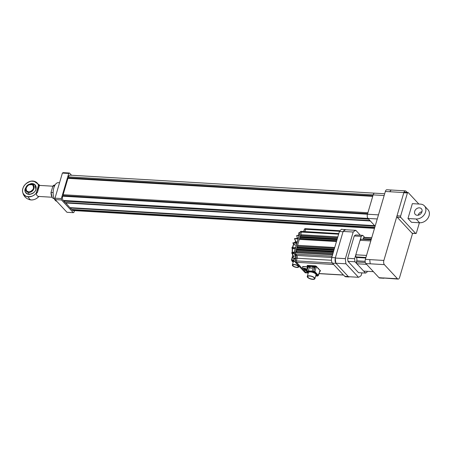 <?xml version="1.0" encoding="UTF-8"?>
<svg xmlns="http://www.w3.org/2000/svg" width="452" height="452" viewBox="0 0 452 452"><rect width="100%" height="100%" fill="white"/><g stroke="black" fill="none" stroke-linecap="round" stroke-linejoin="round"><path stroke-width="0.68" d="M56.794 201.343A9.39 4.616 -86.6 0 1 53.85 187.8A9.39 4.616 -86.6 0 1 58.336 182.659L59.557 182.732M374.635 193.162L69.874 175.15A3.13 1.537 93.4 0 0 68.376 176.862L68.472 177.941L67.936 178.348L63.122 194.716L63.218 195.795L62.681 196.202A3.13 1.537 93.4 0 0 63.173 200.405L367.956 218.418L375.143 226.158L70.275 208.044L71.569 209.44L374.787 227.362M63.122 194.716L367.9 212.728L372.719 196.366L67.936 178.348M384.155 195.53L373.154 194.874A3.13 1.537 -86.6 0 1 374.651 193.162A3.13 1.537 93.4 0 0 373.154 194.874L367.465 214.22L62.681 196.202M367.465 214.22A3.13 1.537 93.4 0 0 367.956 218.418A3.13 1.537 -86.6 0 1 367.465 214.22L378.465 214.869M63.788 200.439L63.873 201.157L65.167 202.552L369.945 220.565L368.651 219.169L63.873 201.157M370.148 220.779L65.602 202.773L69.907 207.632M65.551 202.965L370.335 220.977L374.668 225.65L69.89 207.632L374.674 225.65M70.326 207.858L374.866 225.859L70.275 208.044M72.184 209.474L72.269 210.191A3.13 1.537 93.4 0 0 72.908 210.53L374.493 228.356M374.584 228.062L72.269 210.191M373.154 194.874L68.376 176.862M74.507 210.621L74.038 212.214L73.326 212.677L61.517 199.965L55.167 199.592L55.003 198.191L62.393 173.088L63.105 172.63L69.455 173.003L71.54 175.246M73.326 212.677L66.975 212.299L55.167 199.592M55.003 198.191L61.353 198.569L68.744 173.461L62.393 173.088M61.353 198.569L61.517 199.965M69.455 173.003L68.744 173.461M407.06 192.343L405.986 191.185A3.13 1.537 93.4 0 0 405.354 190.851L391.2 190.015L389.703 191.727L385.353 191.473L365.374 259.346L366.504 255.425L355.797 254.792A16.905 8.311 93.4 0 0 355.803 256.883L356.34 257.459A2.503 1.232 -86.6 0 1 356.73 260.821L356.396 261.957A16.905 8.311 93.4 0 0 356.848 263.759L363.668 271.098L373.414 271.675M365.866 263.55A3.13 1.537 -86.6 0 1 365.374 259.346L369.73 259.606L370.216 263.804L365.866 263.55L378.985 277.669L398.127 279.099A3.13 1.537 93.4 0 0 399.624 277.381L412.614 233.243M385.353 191.473A3.13 1.537 -86.6 0 1 386.85 189.755L391.189 190.015M383.957 278.257L379.623 278.003A3.13 1.537 -86.6 0 1 378.985 277.669M405.354 190.851A3.13 1.537 93.4 0 0 403.856 192.563L383.878 260.442A3.13 1.537 93.4 0 0 384.369 264.64L397.489 278.76A3.13 1.537 93.4 0 0 398.127 279.099M421.982 211.677A4.175 3.288 -42.9 0 0 418.19 215.118A4.175 3.288 -42.9 0 0 418.162 215.22M414.693 211.35A4.175 3.288 -42.9 0 0 415.264 214.406A4.175 3.288 -42.9 0 0 418.959 214.988A4.175 3.288 -42.9 0 0 421.948 211.779A4.175 3.288 -42.9 0 0 421.383 208.722A4.175 3.288 -42.9 0 0 417.682 208.14A4.175 3.288 -42.9 0 0 414.693 211.35M415.676 233.424A1.045 0.514 93.4 0 0 415.885 233.537L412.258 233.322A1.045 0.514 -86.6 0 1 412.049 233.209L415.676 233.424L400.805 217.423L397.178 217.209A1.045 0.514 -86.6 0 1 397.014 215.807L403.8 192.75A1.045 0.514 -86.6 0 1 404.303 192.179L407.93 192.394A1.045 0.514 93.4 0 0 407.427 192.964L403.8 192.75M415.885 233.537A1.045 0.514 93.4 0 0 416.388 232.966L419.394 222.757M407.93 192.394A1.045 0.514 93.4 0 1 408.139 192.507L418.846 204.027M397.014 215.807L400.641 216.022L407.427 192.964M400.641 216.022A1.045 0.514 93.4 0 0 400.805 217.423M407.97 218.519L411.467 222.288L419.631 222.768A8.351 6.577 -42.9 0 0 428.01 218.096A8.351 6.577 -42.9 0 0 427.937 209.649L424.439 205.886A8.351 6.577 -42.9 0 0 420.513 204.129L412.348 203.643L407.97 218.519L416.134 219.005A8.351 6.577 -42.9 0 0 424.507 214.333A8.351 6.577 -42.9 0 0 424.439 205.886M412.049 233.209L397.178 217.209M38.612 196.439A5.548 2.729 -86.6 0 1 36.143 193.264A8.859 6.983 137.1 0 1 28.267 196.863A8.859 6.983 137.1 0 1 22.6 191.693C23.38 196.021 25.894 198.727 30.154 199.824L30.154 199.824A8.859 6.983 -42.9 0 0 31.131 199.948A8.859 6.983 -42.9 0 0 38.906 196.462M40.053 185.444L33.889 181.201C28.527 179.834 21.628 186.241 22.6 191.693A8.859 6.983 137.1 0 1 32.911 181.077A8.859 6.983 137.1 0 1 33.889 181.201A8.859 6.983 137.1 0 1 38.437 185.473A5.548 2.729 -86.6 0 1 39.262 185.399M52.149 197.292L51.003 192.473C51.144 196.151 52.138 198.191 53.974 198.603A6.786 3.333 -86.6 0 1 51.019 192.479L52.901 186.026A6.786 3.333 -86.6 0 1 54.771 185.06L52.901 186.026L54.455 186.128M52.844 186.201L39.075 185.388A5.531 2.718 93.4 0 0 38.454 185.495L38.443 185.495C39.646 185.043 39.584 186.054 38.267 188.524C37.872 191.868 37.177 193.439 36.177 193.23A5.531 2.718 93.4 0 0 38.426 196.434L52.104 197.242M38.437 185.518L39.279 186.083L37.556 191.925L36.109 193.23C33.894 196.044 30.657 197.117 26.386 196.445C22.916 194.343 21.758 191.699 22.911 188.507C23.645 185.286 26.295 182.868 30.86 181.246C35.369 181.094 37.883 182.501 38.392 185.478M51.003 192.467L52.89 186.043L51.003 192.462M30.465 184.037C35.979 183.331 34.691 192.077 29.29 192.371C27.312 192.772 26.092 191.575 25.64 188.789C26.662 185.795 28.154 184.23 30.109 184.088L30.465 184.037M371.098 239.814L361.001 239.215A16.905 8.311 93.4 0 0 360.063 240.294L355.797 254.792M371.697 237.769L364.617 237.351A16.905 8.311 93.4 0 0 363.577 237.554L363.244 238.69A2.503 1.232 -86.6 0 1 362.984 239.334M371.623 238.029L363.577 237.554M360.063 240.294L370.77 240.927L371.923 237.006M365.9 257.482L355.803 256.883M365.323 262.482L356.396 261.957M366.595 264.335L356.848 263.759M367.29 271.313L367.064 272.081A19.408 9.543 -86.6 0 1 365.51 273.081L355.001 261.776A19.408 9.543 -86.6 0 1 354.645 258.713L361.221 236.373A19.408 9.543 -86.6 0 1 362.775 235.368L364.617 237.351M365.51 273.081L358.526 272.669L348.017 261.363A19.408 9.543 -86.6 0 1 347.661 258.301L354.232 235.961A19.408 9.543 -86.6 0 1 355.792 234.955L362.775 235.368M361.911 272.872L361.108 275.596A24.001 11.803 -86.6 0 1 358.492 277.291L345.972 263.81A24.001 11.803 -86.6 0 1 345.368 258.651L353.204 232.029A24.001 11.803 -86.6 0 1 355.82 230.339L360.363 235.226M354.232 235.961L361.221 236.373M347.661 258.301L354.645 258.713M348.017 261.363L355.001 261.776M358.492 277.291L348.424 276.692L335.904 263.217A24.001 11.803 -86.6 0 1 335.299 258.058L343.136 231.435A24.001 11.803 -86.6 0 1 345.752 229.74L355.82 230.339M343.136 231.435L353.204 232.029M335.299 258.058L345.368 258.651M335.904 263.217L345.972 263.81M295.907 257.934L292.161 258.086L294.303 255.888L294.082 256.177L295.823 255.855M294.06 252.804L291.834 252.781L291.58 253.097L294.258 252.109M295.614 247.493L292.116 247.526L291.806 247.843L292.037 248.193L295.303 248.56M297.094 242.47L292.823 242.848L296.794 243.492M298.331 238.266L294.529 238.588L298.105 239.046M299.207 235.294L296.761 235.492L299.083 235.724M294.359 264.697A2.802 1.04 -163.6 0 0 292.839 265.171A2.802 1.04 -163.6 0 0 293.969 266.454A2.802 1.04 -163.6 0 0 296.71 267.228A2.802 1.04 -163.6 0 0 298.224 266.759A2.802 1.04 -163.6 0 0 297.992 266.132A2.802 1.04 16.4 0 0 297.947 266.087A2.802 1.04 -163.6 0 0 294.359 264.697M309.609 276.008A3.492 1.294 -163.6 0 0 307.722 276.596A3.492 1.294 -163.6 0 0 309.128 278.189A3.492 1.294 -163.6 0 0 312.53 279.155A3.492 1.294 -163.6 0 0 314.417 278.568A3.492 1.294 -163.6 0 0 314.123 277.782A3.492 1.294 16.4 0 0 314.1 277.76A3.492 1.294 -163.6 0 0 309.609 276.008M305.01 268.991L305.399 269.296L305.01 268.991M305.535 268.652L304.716 268.612L304.868 269.138M304.699 268.714L305.535 268.629M305.546 268.528L304.693 268.556M305.495 269.268L305.399 269.776L304.49 269.72L303.721 268.855L304.721 268.912M303.721 268.855L303.179 268.268L305.552 268.409L305.744 269.465A0.774 0.288 -163.6 0 1 305.818 269.624A0.774 0.288 -163.6 0 1 305.399 269.776M304.49 269.72L305.241 270.528L306.151 270.584A0.774 0.288 -163.6 0 1 306.383 270.612M302.671 266.725L307.303 266.765L302.704 266.499L302.541 267.544L303.179 268.268M305.495 269.194L306.71 269.268M317.965 268.55A5.113 1.893 16.4 0 1 318.366 268.985L318.112 268.33A5.113 1.893 -163.6 0 1 318.406 268.641L318.366 268.985M314.558 267.584L313.49 267.211L314.586 267.471M314.728 266.872L313.965 266.556L313.49 267.211M309.298 267.273L308.23 266.9L309.326 267.16M309.467 266.561L308.705 266.245L308.23 266.9M316.925 276.104L316.496 275.94L316.925 276.104M317.134 275.833L317.445 275.743L316.654 275.319L316.496 275.94M307.541 272.443L307.106 272.279L307.541 272.443M307.744 272.172L308.055 272.081L307.264 271.658L307.106 272.279M313.874 272.816L313.439 272.658L313.874 272.816M314.078 272.55L314.389 272.454L313.598 272.031L313.439 272.658M312.733 279.37A3.972 1.475 16.4 0 1 308.857 278.268A3.972 1.475 16.4 0 1 307.258 276.46A3.972 1.475 16.4 0 1 309.405 275.788A3.972 1.475 16.4 0 1 313.281 276.89A3.972 1.475 16.4 0 1 314.88 278.703A3.972 1.475 16.4 0 1 312.733 279.37M313.383 272.59A3.972 1.475 -163.6 0 0 310.535 271.951A3.972 1.475 -163.6 0 0 308.388 272.624L307.258 276.46M314.88 278.703L316.01 274.867A3.972 1.475 -163.6 0 0 313.925 272.816M312.49 266.539L312.129 268.16L312.49 266.539L310.315 266.409L310.055 268.036L312.129 268.16M315.191 266.804L313.665 271.228L314.75 266.776L316.293 267.132L314.903 271.658L318.315 275.33L317.937 275.663L319.903 271.223L319.445 271.381L320.078 271.2L319.7 271.533L319.852 270.957M308.134 273.477L306.575 271.793A0.836 0.311 16.4 0 1 306.496 271.601A0.836 0.311 16.4 0 1 306.948 271.46L313.558 271.85A0.836 0.311 16.4 0 1 314.637 272.268L317.824 275.697A0.836 0.311 16.4 0 1 317.897 275.889L318.05 275.392A0.836 0.311 -163.6 0 0 317.971 275.195L314.784 271.765A0.836 0.311 -163.6 0 0 313.744 271.347A0.836 0.311 -163.6 0 0 313.711 271.347L308.484 271.036A0.859 0.316 -163.6 0 0 308.405 270.917L309.49 266.465L310.298 266.51M313.609 266.816L312.174 271.143A0.859 0.316 -163.6 0 0 312.321 271.262M312.592 266.646L313.518 266.703M312.174 271.143L308.405 270.917M306.948 271.46L307.094 270.957L308.484 271.036M317.897 275.889A0.836 0.311 16.4 0 1 317.451 276.031L317.231 276.019M316.541 275.98L315.699 275.929M313.829 271.24L314.903 271.658M308.349 266.505L307.366 266.527L307.631 266.171L314.999 266.471L316.293 267.132M308.258 266.392L306.914 270.833L307.818 266.364L307.467 266.607M307.631 266.171L307.303 266.46L307.614 266.036L314.999 266.471L315.174 265.9L316.247 266.318L318.112 268.33M306.755 270.821L306.377 271.155L306.755 270.821M306.914 270.833A0.859 0.316 -163.6 0 0 307.061 270.957A0.836 0.311 -163.6 0 0 306.642 271.098L306.496 271.601M318.406 268.641L320.27 270.652L319.892 270.985M307.614 266.036L307.755 265.46L307.377 265.793L307.755 265.46L315.174 265.9M320.253 271.104A1.011 0.373 -163.6 0 0 320.502 270.946A1.011 0.373 -163.6 0 0 320.411 270.714L316.383 266.386A1.011 0.373 -163.6 0 0 315.084 265.878L307.659 265.437A1.011 0.373 -163.6 0 0 307.117 265.606A1.011 0.373 -163.6 0 0 307.207 265.844L307.236 265.878M295.608 258.99L294.659 258.934A1.356 0.667 93.4 0 0 294.009 259.68A1.356 0.667 93.4 0 0 294.495 261.646L295.009 261.674M300.026 232.509L299.365 232.469A1.356 0.667 93.4 0 0 298.716 233.215A1.356 0.667 93.4 0 0 299.207 235.181L299.241 235.181M292.376 261.098L292.766 261.403L292.376 261.098M292.868 261.143L293.178 261.047L292.387 260.623L292.229 261.25M296.919 267.46A3.311 1.226 16.4 0 1 293.687 266.539A3.311 1.226 16.4 0 1 292.354 265.03A3.311 1.226 16.4 0 1 294.145 264.471A3.311 1.226 16.4 0 1 297.376 265.386A3.311 1.226 16.4 0 1 298.71 266.9A3.311 1.226 16.4 0 1 296.919 267.46M293.986 261.024A3.311 1.226 -163.6 0 0 293.399 261.488L292.354 265.03M293.167 262.267L291.806 260.804A0.836 0.311 16.4 0 1 291.726 260.606A0.836 0.311 16.4 0 1 292.178 260.465L293.913 260.572M293.936 260.002L292.342 259.911A0.836 0.311 -163.6 0 0 291.89 260.053L291.726 260.606M293.986 256.103L293.167 256.007A9.515 4.678 -86.6 0 1 292.619 253.549M293.947 259.94L291.557 259.742L293.958 259.883M291.834 260.239L291.444 259.776L292.789 255.323L293.167 256.007M296.761 235.492L297.427 238.289M294.529 238.588L296.015 241.803L297.235 241.984M292.823 242.848L294.772 245.057L294.58 244.735L296.269 245.266M291.806 247.843L295.179 248.979M291.58 253.097L294.128 253.747M292.161 258.086L295.648 258.86M294.116 252.708L294.371 254.024L294.116 252.708L295.388 252.696L295.551 254.092L296.8 255.442L331.768 257.504M295.071 260.911L295.331 262.228L295.071 260.911L296.342 260.9L296.506 262.301L306.253 272.788L304.947 272.516M303.693 231.509L304.36 229.254L304.97 228.65L339.723 230.701M306.36 228.825L305.648 229.288L304.473 229.22L305.179 228.763M304.947 228.938L304.377 229.305L303.795 231.514M319.084 273.545L343.407 274.985L345.509 276.777L349.125 276.98M307.569 272.867L306.253 272.788L307.665 272.968M294.246 253.826L295.619 255.369A2.091 1.028 -86.6 0 1 295.947 258.171L295.054 260.866L295.235 262.188L305.281 272.827L295.331 262.228L333.661 264.499L332.412 263.149C331.395 261.798 331.18 259.934 331.757 257.55L335.384 257.759C334.813 260.143 335.028 262.007 336.045 263.363L332.412 263.149M296.19 249.962L296.467 249.029L333.616 251.227L333.344 252.154L296.19 249.962L295.919 250.888L333.073 253.086L332.796 254.018L295.642 251.82L295.919 250.888L297.02 252.08M296.738 248.103L297.009 247.171L334.164 249.368L333.892 250.295L296.738 248.103L296.467 249.029L297.122 249.736L333.423 251.883M297.286 246.238L297.557 245.312L334.712 247.51L334.44 248.436L297.286 246.238L297.009 247.171L297.348 247.532L334.068 249.702M297.348 247.532A18.781 9.238 93.4 0 0 297.275 248.131M299.309 239.362L299.586 238.43L336.74 240.628L336.463 241.554L299.309 239.362L297.557 245.312L334.678 247.634M297.687 245.447A18.781 9.238 93.4 0 0 297.54 246.255M299.857 237.503L300.134 236.571L337.288 238.769L337.011 239.696L299.857 237.503L299.8 238.662L336.672 240.843M299.8 238.662A18.781 9.238 93.4 0 0 299.49 239.368M300.405 235.639L300.676 234.712L337.83 236.904L337.559 237.837L300.405 235.639L300.134 236.571L300.614 237.091L337.141 239.249M300.614 237.091A18.781 9.238 93.4 0 0 300.365 237.532M302.196 231.52L301.484 231.978L300.676 234.712L301.541 235.639L337.576 237.769M295.167 260.832L295.947 258.171L297.128 258.239A2.085 1.028 93.4 0 0 296.8 255.442L295.523 255.323L294.275 253.979L294.094 252.657L300.19 231.944L300.8 231.339L338.814 233.582M345.735 229.752L341.418 229.232L339.418 231.514L337.83 236.904M345.046 229.452L343.153 231.418M348.452 276.692L349.842 276.777M295.642 251.82L295.388 252.696L332.542 254.888L331.757 257.55M372.81 196.038L68.405 178.048M367.561 213.892L63.15 195.902M367.634 213.632L63.229 195.637M370.165 220.802L65.58 202.795M370.278 220.921L65.546 202.908M374.889 225.881L70.303 207.88M375.002 226L70.269 207.993M372.889 195.778L68.484 177.783M377.256 218.966L367.951 218.418M403.856 192.563L389.703 191.727M383.878 260.442L369.73 259.606M384.369 264.64L370.216 263.804M397.489 278.76L383.341 277.923M416.134 219.005L419.631 222.768M31.131 199.948A9.498 4.667 93.4 0 1 29.533 198.976A9.498 4.667 -86.6 0 1 28.267 196.863M54.466 186.111L52.89 186.043M26.628 186.128L25.261 188.648C24.199 191.207 25.436 193.128 28.973 194.411C33.137 193.58 35.442 191.868 35.9 189.275L34.838 184.569L28.047 184.811M30.114 194.36A6.085 4.791 137.1 0 1 29.013 194.405A6.085 4.791 137.1 0 1 25.154 189.399A6.085 4.791 137.1 0 1 25.318 188.676A6.085 4.791 137.1 0 1 25.357 188.54M30.544 183.721A6.085 4.791 137.1 0 1 31.414 183.58A6.085 4.791 137.1 0 1 32.199 183.568A6.085 4.791 137.1 0 1 35.996 188.891M38.443 185.495L36.166 193.236M53.144 192.58L51.025 192.456L53.144 192.603M29.013 194.388A6.949 3.418 -86.6 0 1 28.645 192.416A4.718 3.718 137.1 0 1 25.702 188.292A4.718 3.718 137.1 0 1 30.476 184.02A4.718 3.718 137.1 0 1 31.12 184.004A4.718 3.718 137.1 0 1 34.069 188.128A4.718 3.718 137.1 0 1 29.295 192.405A4.718 3.718 137.1 0 1 28.645 192.416M32.284 183.574A6.949 3.418 93.4 0 0 31.12 184.004M30.985 184.45L30.979 184.45C29.312 184.133 27.719 185.32 26.216 187.992C26.126 190.75 26.979 192.072 28.775 191.964C30.448 192.275 32.035 191.094 33.544 188.422C33.634 185.665 32.781 184.337 30.985 184.45M32.956 185.382C34.324 188.795 32.939 190.981 28.798 191.942A4.175 3.288 137.1 0 1 26.837 191.066A4.175 3.288 137.1 0 1 26.804 186.845A4.175 3.288 137.1 0 1 30.985 184.506A4.175 3.288 137.1 0 1 30.99 184.506A4.175 3.288 137.1 0 1 32.956 185.382A4.175 3.288 137.1 0 1 32.99 189.608A4.175 3.288 137.1 0 1 28.809 191.942M32.968 189.625A4.175 3.288 -42.9 0 0 31.069 191.394L32.962 189.642M371.29 239.164L363.244 238.69M365.741 258.013L356.34 257.459M365.143 261.318L356.73 260.821M300.213 231.995L338.638 234.176M292.8 247.521A9.515 4.678 -86.6 0 1 293.173 245.973A9.515 4.678 -86.6 0 1 293.851 244.148M294.794 242.521A9.515 4.678 -86.6 0 1 295.755 241.492M316.01 267.036L316.247 266.318M313.558 271.85L313.711 271.347M314.784 271.765L314.637 272.268M317.824 275.697L317.971 275.195M315.016 266.607L315.954 266.974M319.959 271.285L319.779 271.573M320.27 270.652L320.078 271.2M292.342 259.911L292.178 260.465M292.512 252.555A9.515 4.678 -86.6 0 1 292.653 248.391M291.483 259.747L292.71 255.589M295.857 258.256L295.489 255.222M295.698 255.459A2.3 1.13 -86.6 0 1 295.879 258.177M339.492 231.288L305.648 229.288L304.976 231.582M300.303 231.91L294.207 252.623M333.344 252.154L333.073 253.086M333.892 250.295L333.616 251.227M334.44 248.436L334.164 249.368M336.463 241.554L334.712 247.51M337.011 239.696L336.74 240.628M337.559 237.837L337.288 238.769M343.045 231.74L339.418 231.514M344.656 276.33L348.277 276.534M343.407 274.985L333.661 264.499M331.457 260.273L297.128 258.239L296.342 260.9L332.305 263.024M294.371 254.024L332.135 256.256M332.796 254.018L332.542 254.888M369.951 220.57L65.178 202.552M370.143 220.774L65.602 202.773M384.68 193.755L374.651 193.162M31.414 183.58C35.03 183.698 36.516 185.597 35.877 189.275C34.29 195.835 23.741 195.936 25.154 189.399M39.279 186.083C38.539 187.348 37.968 189.298 37.556 191.925M39.008 196.343C36.369 199.146 33.414 200.304 30.154 199.824M25.086 190.122L26.702 186.038L27.595 185.156L32.143 183.563M28.798 191.942L26.837 191.066M294.139 255.956L292.218 257.86M293.84 252.126L291.777 252.792M292.416 247.521L293.625 243.91M294.501 242.526L295.704 241.379M305.399 269.296L305.818 268.94M306.27 270.646L306.111 270.121M317.027 276.099L317.445 275.743M307.637 272.437L308.055 272.081M313.976 272.81L314.389 272.454M307.303 265.606L307.354 266.55M306.298 270.968L307.366 266.51M318.389 275.528L319.897 271.245M319.654 271.59L320.344 270.85M292.766 261.403L293.178 261.047M298.93 266.16L298.71 266.9M291.444 259.776L292.693 255.533M292.28 248.278L292.145 252.674M292.241 253.499L292.721 255.634M297.286 238.294L296.721 235.582M295.845 241.696L294.518 238.746M294.625 244.984L292.879 243.103M294.009 248.826L291.998 248.182M319.05 273.641L343.503 275.087M305.281 272.827L306.462 272.901"/></g></svg>
